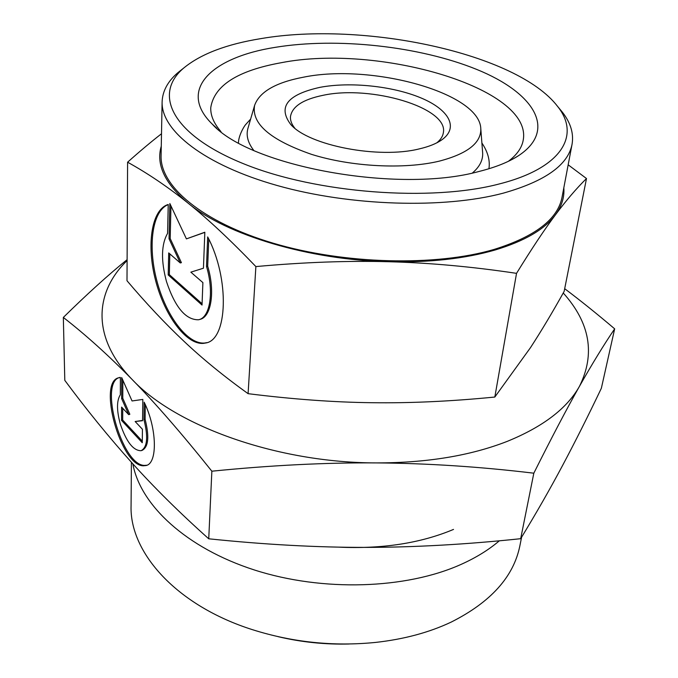<?xml version="1.0" encoding="UTF-8"?>
<svg xmlns="http://www.w3.org/2000/svg" width="678" height="678" viewBox="0 0 678 678"><rect width="100%" height="100%" fill="white"/><g stroke="black" fill="none" stroke-linecap="round" stroke-linejoin="round"><path stroke-width="1.02" d="M303.634 77.156C371.502 63.274 479.922 92.801 480.795 128.735C481.236 142.982 467.371 153.787 439.2 161.161C404.266 169.559 351.306 166.839 311.558 154.372C270.302 140.015 251.326 123.684 254.614 105.37C259.479 91.818 275.819 82.419 303.634 77.156M482.6 152.236L482.643 152.762C483.1 160.033 479.693 166.78 472.43 172.983M275.429 47.316C337.136 37.197 419.699 46.231 476.685 69.419C533.569 92.42 557.994 129.718 518.467 155.728C508.593 162.093 495.516 167.322 479.227 171.415C398.342 193.908 249.674 166.407 212.222 124.082C176.975 89.657 211.977 57.164 275.429 47.316M220.969 131.617C213.85 123.421 210.443 115.421 210.765 107.633C214.189 85.547 237.69 70.571 281.268 62.707C378.205 43.612 532.577 87.962 523.255 139.922C521.975 147.618 517.009 154.754 508.364 161.322M161.5 133.761C151.304 141.651 140.007 151.135 127.6 162.203C147.948 173.449 168.119 187.111 188.128 203.18C207.96 219.045 230.545 240.181 255.877 266.581C303.871 262.216 348.195 260.606 388.85 261.733C429.589 262.818 472.151 266.691 516.534 273.344C531.73 248.682 544.688 229.198 555.409 214.875C544.612 229.427 524.475 241.148 494.982 250.038C464.845 258.716 429.462 262.615 388.85 261.733C308.922 260.013 226.037 234.766 188.128 203.18C164.796 183.535 155.847 164.542 161.262 146.194M563.825 187.789C564.579 197.137 561.774 206.163 555.409 214.875C566.257 200.349 576.622 188.238 586.495 178.534L564.164 291.354C552.451 312.389 541.222 331.152 530.493 347.636L494.821 397.045C451.133 401.342 410.215 403.232 372.069 402.715C333.983 402.274 292.659 399.257 248.089 393.672C223.791 376.197 202.383 358.704 183.865 341.187C165.169 323.584 146.211 303.43 126.998 280.734L127.6 162.203M563.249 292.981C590.046 322.906 595.47 353.984 579.52 386.214C567.13 408.402 542.993 426.801 507.119 441.42C470.329 455.752 426.801 462.913 376.536 462.905C427.776 463.32 480.202 466.744 533.823 473.193C551.706 437.454 566.935 408.461 579.52 386.214C592.208 363.781 603.92 344.653 614.666 328.838L601.361 388.248C588.19 415.877 575.266 441.607 562.596 465.439C550.053 489.024 536.078 513.449 520.679 538.696C466.574 544.417 415.021 547.315 366.001 547.392C317.084 547.468 264.657 544.604 208.739 538.798C179.611 512.754 153.889 487.304 131.574 462.43C109.039 437.344 86.784 409.987 64.8 380.358L63.334 317.44C85.733 334.847 108.692 355.552 132.21 379.561C91.301 337.669 94.386 292.226 127.1 260.572M261.089 38.587C363.798 20.984 517.06 53.206 557.638 106.463C580.656 135.134 562.282 167.932 499.652 183.857C431.225 202.052 316.49 193.357 244.165 163.991C171.398 134.761 152.677 93.844 183.95 67.851C201.078 53.867 226.791 44.121 261.089 38.587M559.053 108.175L562.52 112.353C570.698 122.93 573.876 133.574 572.054 144.278C568.088 164.974 545.171 181.263 503.305 193.145C444.09 208.951 350.399 206.188 277.319 185.543C204.086 164.915 161.118 130.549 162.11 101.912C162.517 91.064 167.797 81.301 177.967 72.614L182.213 69.232M572.054 144.278L562.037 197.256C557.816 219.18 535.162 236.571 494.067 249.436C435.988 266.573 344.602 264.412 273.378 243.249C202.01 222.104 160.084 186.179 161.084 155.821L162.11 101.912M499.355 540.79C488.83 549.799 476.083 557.663 461.116 564.384C406.13 589.14 322.838 591.979 254.504 570.012C186.094 548.027 140.312 504.966 132.837 463.837M521.602 537.188L519.84 545.968C513.568 576.868 490.652 602.259 451.107 622.133C429.047 632.54 403.834 639.303 375.468 642.43C333.669 646.592 292.735 642.363 252.665 629.743C176.492 605.666 129.473 552.511 131.074 505.788L131.405 462.252M294.777 128.15C291.642 124.269 290.201 120.455 290.464 116.718C292.049 106.556 302.93 99.42 323.092 95.301C370.925 84.852 448.294 107.658 443.387 132.524C442.87 136.236 440.683 139.668 436.818 142.829M320.05 87.326C350.17 81.64 392.418 86.038 420.665 97.793C448.963 109.48 459.404 127.676 441.548 140.032C436.132 143.744 428.742 146.694 419.368 148.872C378.79 159.161 308.702 145.533 290.718 124.447C277.599 106.921 287.37 94.547 320.05 87.326M120.15 377.383C98.259 380.909 121.726 465.455 144.456 465.413L146.931 465.218M144.177 402.198C157.067 428.479 157.754 463.455 146.041 465.54L143.329 465.803C120.625 465.828 97.149 381.239 119.006 377.722L120.37 377.527L120.337 394.74C116.608 400.639 116.591 410.351 120.269 423.903C126.303 441.776 133.244 450.709 141.083 450.7C147.355 447.31 148.312 436.954 143.948 419.623L144.177 402.198M168.229 204.612C152.169 210.79 147.601 246.19 156.906 280.955C166.017 315.762 187.475 344.585 204.587 343.026L206.841 342.644M207.68 236.927C229.969 278.887 227.672 340.229 205.587 343.009L203.451 343.365C186.136 344.933 164.398 315.329 155.465 279.98C146.304 244.69 151.55 209.341 168.237 204.485L167.585 233.342C161.228 244.529 160.864 260.623 166.5 281.633C175.051 307.261 185.721 319.974 198.501 319.77C210.002 317.872 214.256 292.057 206.51 266.454L207.68 236.927M202.892 282.607L202.027 305.058L168.203 274.946L168.712 252.919L180.255 262.945L169.042 238.809L169.856 203.544L186.408 238.885L204.832 232.232L203.442 268.217L190.849 272.149L202.892 282.607M204.824 232.376L186.408 238.885M170.958 205.9L170.186 238.529L181.407 262.657L180.255 262.945M169.042 238.809L170.186 238.529M169.822 253.886L169.339 274.649L202.078 303.752M168.203 274.946L169.339 274.649M208.773 239.122L207.68 266.149C215.426 291.743 211.155 317.55 199.637 319.448L199.425 319.507M206.51 266.454L207.68 266.149M142.439 429.267L142.27 442.726L121.574 420.411L121.608 407.097L128.701 414.639L121.633 398.605L121.693 377.57L132.049 400.961L142.821 399.427L142.549 420.699L135.151 421.513L142.439 429.267M135.151 421.513L142.549 420.453M122.828 380.129L122.769 398.257L129.837 414.283L128.701 414.639M121.633 398.605L122.769 398.257M122.735 408.292L122.693 420.046L142.287 441.141M121.574 420.411L122.693 420.046M145.295 404.647L145.1 419.258C149.457 436.573 148.49 446.929 142.211 450.328L141.524 450.556M143.948 419.623L145.1 419.258M349.102 644.007C325.135 644.625 301.481 642.185 278.149 636.676M453.523 529.416C420.606 543.231 382.307 549.138 338.61 547.138M376.536 462.905C277.531 462.896 175.763 426.148 132.21 379.561C155.55 403.402 182.102 433.954 211.858 471.202C270.471 465.311 325.364 462.54 376.536 462.905M127.1 259.666C108.395 274.776 87.14 294.032 63.334 317.44M614.666 328.838C596.725 313.617 580.063 300.244 564.689 288.701M533.823 473.193L520.679 538.696M211.858 471.202L208.739 538.798M586.495 178.534L568.164 164.813M494.821 397.045L516.534 273.344M248.089 393.672L255.877 266.581M253.75 150.38C247.911 142.821 245.961 135.532 247.894 128.506L248.046 127.989M488.931 168.737C490.194 160.423 487.846 151.847 481.889 142.999M238.47 142.863C238.436 136.236 243.614 126.854 245.665 124.574L250.623 119.099M480.795 128.735L482.643 152.762M513.102 158.898L518.467 155.728M557.638 106.463L562.52 112.353M439.175 141.541L441.548 140.032M146.702 465.32L146.041 465.54M206.722 342.678L205.587 343.009M292.735 126.405L290.718 124.447M183.95 67.851L177.967 72.614M216.816 128.286L212.222 124.082M254.614 105.37L247.894 128.506"/></g></svg>
